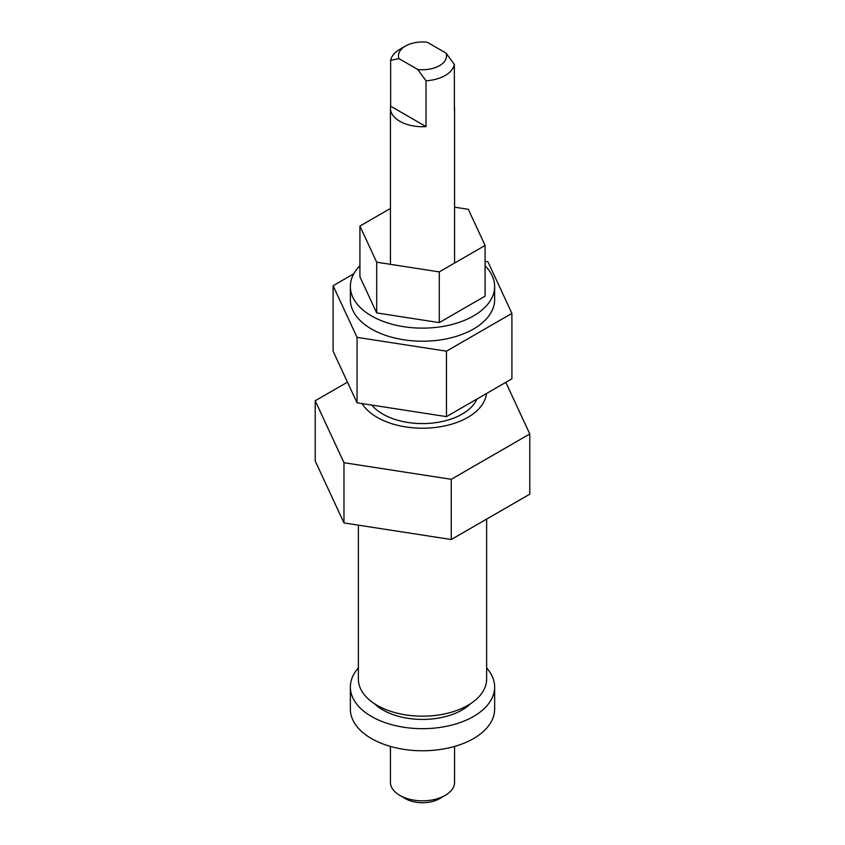 <?xml version="1.0" encoding="UTF-8"?>
<svg xmlns="http://www.w3.org/2000/svg" width="845" height="845" viewBox="0 0 845 845"><rect width="100%" height="100%" fill="white"/><g stroke="black" fill="none" stroke-linecap="round" stroke-linejoin="round"><path stroke-width="1.27" d="M476.939 399.03A56.108 32.395 180 0 1 437.499 422.405A56.108 32.395 180 0 1 382.827 414.103A56.108 32.395 180 0 1 371.811 405.082M486.625 519.094L486.625 679.158A64.125 37.022 180 0 1 447.037 713.36A64.125 37.022 180 0 1 377.155 705.343A64.125 37.022 180 0 1 358.375 679.158L358.375 525.157M362.072 403.572A64.125 37.022 0 0 0 377.155 417.367A64.125 37.022 0 0 0 445.167 425.827A64.125 37.022 0 0 0 486.498 393.506M494.642 687.027L494.642 709.124A72.142 41.648 180 0 1 450.11 747.603A72.142 41.648 180 0 1 371.494 738.572A72.142 41.648 180 0 1 350.358 709.124L350.358 687.027A72.142 41.648 0 0 0 371.494 716.476A72.142 41.648 0 0 0 450.11 725.506A72.142 41.648 0 0 0 494.642 687.027A72.142 41.648 0 0 0 486.625 667.951M470.802 703.505A56.108 32.395 180 0 1 382.827 709.937A56.108 32.395 180 0 1 374.198 703.505M494.642 286.476L494.642 299.563A72.142 41.648 180 0 1 450.11 338.042A72.142 41.648 180 0 1 371.494 329.022A72.142 41.648 180 0 1 350.358 299.563L350.358 286.476A72.142 41.648 0 0 0 371.494 315.924A72.142 41.648 0 0 0 450.11 324.955A72.142 41.648 0 0 0 494.642 286.476A72.142 41.648 0 0 0 485.083 265.763M353.791 273.791L333.099 285.737L333.099 351.182L357.055 402.801L446.456 416.627L511.901 378.845L511.901 313.4L487.945 261.781L485.083 261.337M333.099 285.737L357.055 337.356L446.456 351.182L511.901 313.4M357.055 337.356L357.055 402.801M446.456 351.182L446.456 416.627M359.917 265.763A72.142 41.648 0 0 0 350.358 286.476M390.443 208.451L359.917 226.069L359.917 276.79L376.69 312.925L439.273 322.61L485.083 296.162L485.083 245.441L468.31 209.306L454.557 207.173M359.917 226.069L376.69 262.203L376.69 312.925M376.69 262.203L439.273 271.889L439.273 322.61M439.273 271.889L485.083 245.441M358.375 667.951A72.142 41.648 0 0 0 350.358 687.027M347.475 382.151L315.217 400.773L315.217 460.99L343.968 522.928L451.251 539.522L529.783 494.177L529.783 433.971L505.828 382.352M315.217 400.773L343.968 462.711L343.968 522.928M343.968 462.711L451.251 479.305L451.251 539.522M451.251 479.305L529.783 433.971M390.633 60.365L398.935 58.611A24.051 13.879 180 0 1 405.494 46.042L399.833 49.316A32.057 18.516 0 0 0 390.633 60.365L390.633 106.174A32.057 18.516 0 0 0 390.443 108.213A32.057 18.516 0 0 0 399.833 121.3A32.057 18.516 0 0 0 426.028 126.613L426.028 80.803A32.057 18.516 0 0 0 454.367 64.442L454.367 110.251A32.057 18.516 0 0 0 454.557 108.213A32.057 18.516 0 0 0 454.367 106.174M454.557 746.431L454.557 782.322A32.057 18.516 180 0 1 445.167 795.409A32.057 18.516 180 0 1 399.833 795.409L405.494 798.683A24.051 13.879 0 0 0 439.506 798.683L445.167 795.409M405.494 798.683L399.833 795.409A32.057 18.516 180 0 1 390.443 782.322L390.443 746.431M454.367 64.442L446.065 53.108A24.051 13.879 180 0 1 417.726 69.47L426.028 80.803M405.494 46.042A24.051 13.879 180 0 1 427.274 42.25L446.065 53.108M417.726 69.47L398.935 58.611M426.028 126.613L390.633 106.174M454.557 108.213L454.557 263.059M390.443 108.213L390.443 264.337"/></g></svg>
